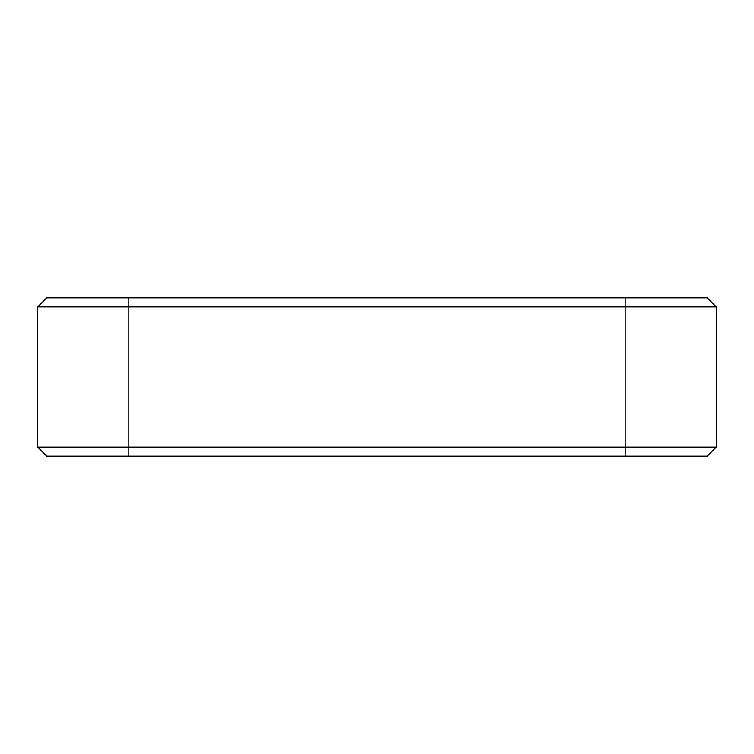 <?xml version="1.0" encoding="UTF-8"?>
<svg xmlns="http://www.w3.org/2000/svg" width="754" height="754" viewBox="0 0 754 754"><rect width="100%" height="100%" fill="white"/><g stroke="black" fill="none" stroke-linecap="round" stroke-linejoin="round"><path stroke-width="1.13" d="M625.82 297.83L625.82 306.878L37.7 306.878L37.7 447.122L46.748 456.17L707.252 456.17L716.3 447.122L716.3 306.878L707.252 297.83L128.18 297.83L128.18 456.17M37.7 447.122L716.3 447.122M37.7 306.878L46.748 297.83L128.18 297.83M625.82 456.17L625.82 306.878L716.3 306.878"/></g></svg>
